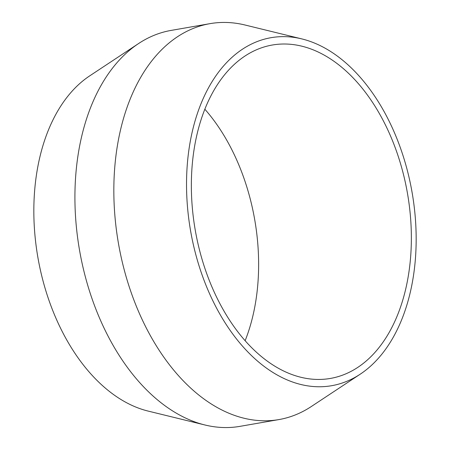 <?xml version="1.0" encoding="UTF-8"?>
<svg xmlns="http://www.w3.org/2000/svg" width="450" height="450" viewBox="0 0 450 450"><rect width="100%" height="100%" fill="white"/><g stroke="black" fill="none" stroke-linecap="round" stroke-linejoin="round"><path stroke-width="0.67" d="M402.817 171.906A169.217 107.685 80.1 0 0 272.379 45.011A169.217 107.685 80.1 0 0 199.896 251.55A169.217 107.685 80.1 0 0 330.334 378.444A169.217 107.685 80.1 0 0 402.817 171.906M204.879 109.254A169.217 107.685 -99.9 0 1 250.104 198.45A169.217 107.685 -99.9 0 1 245.121 340.746M195.458 253.294A176.619 112.393 80.1 0 0 360.18 374.209A176.619 112.393 80.1 0 0 407.256 170.162A176.619 112.393 80.1 0 0 301.899 38.925A176.619 112.393 80.1 0 0 195.458 253.294M360.18 374.209L311.383 406.479A200.942 127.873 -99.9 0 1 278.876 419.591A200.942 127.873 -99.9 0 1 123.981 268.909A200.942 127.873 -99.9 0 1 210.049 23.642A200.942 127.873 -99.9 0 1 245.081 25.02L301.899 38.925M204.919 424.98L148.101 411.075A176.619 112.393 -99.9 0 1 42.744 279.838A176.619 112.393 -99.9 0 1 89.82 75.791L138.617 43.521A200.942 127.873 80.1 0 0 85.056 275.676A200.942 127.873 80.1 0 0 204.919 424.98A200.942 127.873 80.1 0 0 239.951 426.358L278.876 419.591M210.049 23.642L171.124 30.409A200.942 127.873 80.1 0 0 138.617 43.521"/></g></svg>
